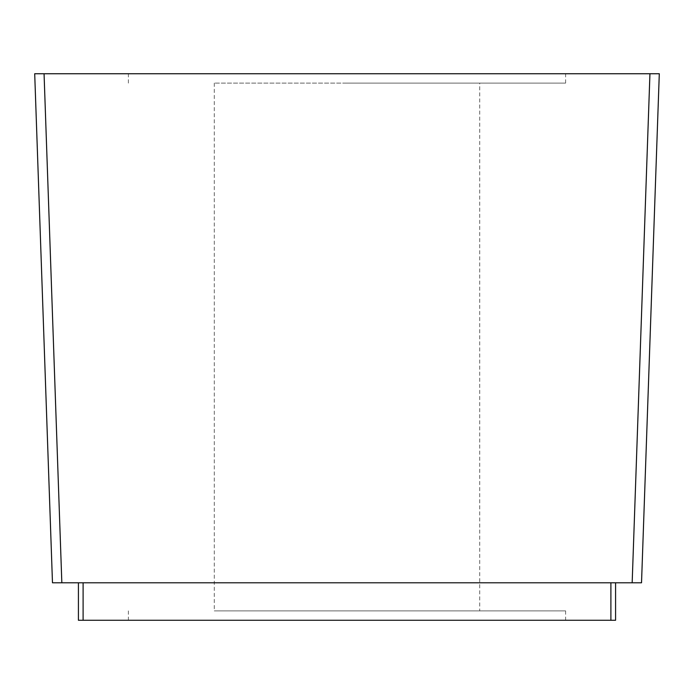 <?xml version="1.0" encoding="UTF-8"?>
<svg xmlns="http://www.w3.org/2000/svg" width="694" height="694" viewBox="0 0 694 694"><rect width="100%" height="100%" fill="white"/><g stroke="black" fill="none" stroke-linecap="round" stroke-linejoin="round"><path stroke-width="0.52" stroke-dasharray="3.47 2.6" d="M479.728 83.106L214.273 83.106L479.728 83.106L479.728 610.894L214.273 610.894L479.728 610.894M214.273 83.106L214.273 610.894M347 83.106L565.61 83.106L347 83.106M347 610.894L565.61 610.894L347 610.894M347 73.737L565.61 73.737L347 73.737M347 620.263L565.61 620.263L347 620.263M632.165 582.787L649.94 73.737L44.06 73.737L61.835 582.787L638.784 582.787M78.422 582.787L610.894 582.787L78.422 582.787L78.422 620.263L615.578 620.263M615.578 582.787L610.894 582.787L615.578 582.787M83.106 620.263L83.106 582.787M610.894 620.263L610.894 582.787M565.61 83.106L565.61 73.737M128.39 83.106L128.39 73.737M565.61 610.894L565.61 620.263M128.39 610.894L128.39 620.263"/><path stroke-width="1.04" d="M44.06 73.737L659.3 73.737L649.94 73.737L632.165 582.787L52.475 582.787L61.835 582.787L44.06 73.737L34.7 73.737L44.06 73.737M615.578 620.263L615.578 582.787L615.578 620.263L78.422 620.263L78.422 582.787M638.784 582.787L641.525 582.787L659.3 73.737L641.525 582.787L632.165 582.787M34.7 73.737L52.475 582.787L34.7 73.737M610.894 620.263L610.894 582.787M83.106 620.263L83.106 582.787"/></g></svg>
